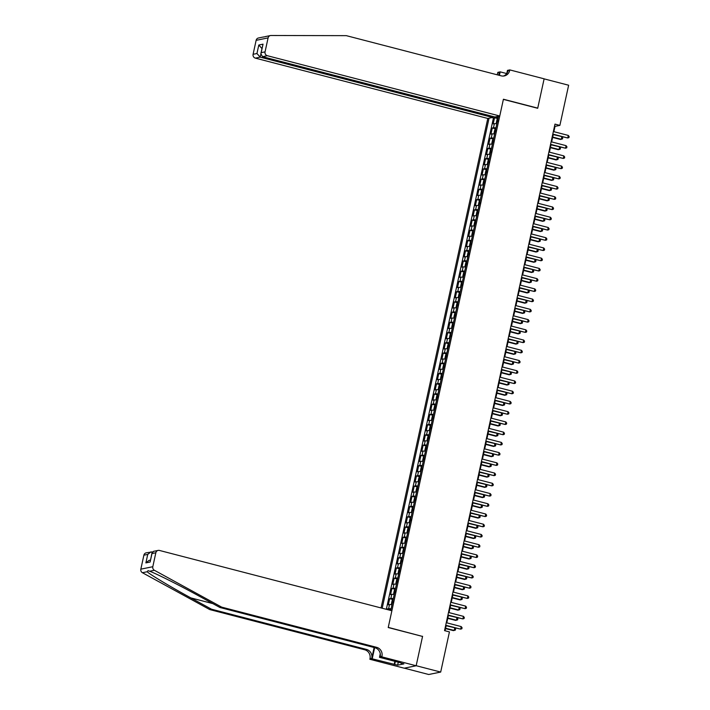 <?xml version="1.0" encoding="UTF-8"?>
<svg xmlns="http://www.w3.org/2000/svg" width="710" height="710" viewBox="0 0 710 710"><rect width="100%" height="100%" fill="white"/><g stroke="black" fill="none" stroke-linecap="round" stroke-linejoin="round"><path stroke-width="1.06" d="M492.846 116.458L492.625 117.461L487.788 118.446L381.057 607.946M404.309 668.163L428.725 674.5L440.688 672.068L449.439 631.9L444.54 630.631L554.98 124.117L559.879 125.395L568.639 85.227L544.117 78.872L537.701 108.284L503.381 99.382L388.255 627.383L422.228 636.355M496.84 123.833A4.224 0.559 -167.7 0 0 494.373 123.655L493.193 123.895L494.533 117.754L497.763 118.597M495.953 127.924A4.224 0.559 -167.7 0 0 493.485 127.747L492.305 127.986L495.536 128.829M492.305 127.986L490.965 134.128L492.145 133.888A4.224 0.559 -167.7 0 1 494.613 134.066M492.385 144.299A4.224 0.559 -167.7 0 0 489.909 144.121L488.728 144.361L490.069 138.219L493.299 139.062M490.148 154.523A4.224 0.559 -167.7 0 0 487.681 154.354L486.501 154.594L487.841 148.452L491.072 149.295M487.921 164.755A4.224 0.559 -167.7 0 0 485.454 164.587L484.273 164.826L485.604 158.685L488.844 159.528M485.684 174.988A4.224 0.559 -167.7 0 0 483.217 174.82L482.037 175.059L483.377 168.918L486.607 169.761M483.457 185.221A4.224 0.559 -167.7 0 0 480.99 185.053L479.809 185.292L481.149 179.151L484.38 179.985M481.229 195.454A4.224 0.559 -167.7 0 0 478.753 195.285L477.573 195.525L478.913 189.384L482.143 190.218M478.993 205.687A4.224 0.559 -167.7 0 0 476.525 205.518L475.345 205.758L476.685 199.616L479.916 200.451M476.765 215.92A4.224 0.559 -167.7 0 0 474.298 215.751L473.117 215.991L474.449 209.849L477.688 210.684M474.537 226.153A4.224 0.559 -167.7 0 0 472.061 225.984L470.881 226.224L472.221 220.082L475.452 220.916M472.301 236.386A4.224 0.559 -167.7 0 0 469.834 236.217L468.653 236.457L469.993 230.315L473.224 231.149M470.073 246.618A4.224 0.559 -167.7 0 0 467.597 246.441L466.417 246.689L467.757 240.548L470.996 241.382M467.837 256.851A4.224 0.559 -167.7 0 0 465.37 256.674L464.189 256.913L465.529 250.781L468.76 251.615M465.609 267.084A4.224 0.559 -167.7 0 0 463.142 266.907L461.961 267.146L463.302 261.014L466.532 261.848M463.381 277.317A4.224 0.559 -167.7 0 0 460.905 277.14L459.725 277.379L461.065 271.247L464.296 272.081M461.145 287.55A4.224 0.559 -167.7 0 0 458.678 287.373L457.497 287.612L458.837 281.48L462.068 282.314M458.917 297.783A4.224 0.559 -167.7 0 0 456.45 297.605L455.27 297.845L456.601 291.712L459.84 292.547M456.681 308.016A4.224 0.559 -167.7 0 0 454.214 307.838L453.033 308.078L454.373 301.945L457.604 302.779M454.453 318.249A4.224 0.559 -167.7 0 0 451.986 318.071L450.806 318.311L452.146 312.169L455.376 313.012M452.226 328.481A4.224 0.559 -167.7 0 0 449.749 328.304L448.569 328.544L449.909 322.402L453.14 323.245M449.989 338.714A4.224 0.559 -167.7 0 0 447.522 338.537L446.341 338.776L447.682 332.635L450.912 333.478M447.761 348.947A4.224 0.559 -167.7 0 0 445.294 348.77L444.114 349.009L445.445 342.868L448.684 343.711M445.534 359.18A4.224 0.559 -167.7 0 0 443.058 359.003L441.877 359.242L443.217 353.101L446.448 353.944M443.297 369.413A4.224 0.559 -167.7 0 0 440.83 369.236L439.65 369.475L440.99 363.334L444.22 364.177M441.07 379.646A4.224 0.559 -167.7 0 0 438.594 379.468L437.413 379.708L438.753 373.567L441.993 374.41M438.833 389.879A4.224 0.559 -167.7 0 0 436.366 389.701L435.186 389.941L436.526 383.799L439.756 384.642M436.606 400.112A4.224 0.559 -167.7 0 0 434.138 399.934L432.958 400.174L434.298 394.032L437.529 394.875M434.378 410.344A4.224 0.559 -167.7 0 0 431.902 410.167L430.721 410.407L432.062 404.265L435.292 405.108M432.142 420.577A4.224 0.559 -167.7 0 0 429.674 420.4L428.494 420.639L429.834 414.498L433.064 415.341M429.914 430.801A4.224 0.559 -167.7 0 0 427.438 430.633L426.266 430.872L427.597 424.731L430.837 425.574M427.677 441.034A4.224 0.559 -167.7 0 0 425.21 440.866L424.03 441.105L425.37 434.964L428.6 435.807M425.45 451.267A4.224 0.559 -167.7 0 0 422.983 451.098L421.802 451.338L423.142 445.197L426.373 446.031M423.222 461.5A4.224 0.559 -167.7 0 0 420.746 461.331L419.566 461.571L420.906 455.429L424.136 456.264M420.986 471.733A4.224 0.559 -167.7 0 0 418.518 471.564L417.338 471.804L418.678 465.662L421.909 466.497M418.758 481.966A4.224 0.559 -167.7 0 0 416.291 481.797L415.11 482.037L416.442 475.895L419.681 476.729M416.521 492.199A4.224 0.559 -167.7 0 0 414.054 492.03L412.874 492.27L414.214 486.128L417.445 486.962M414.294 502.431A4.224 0.559 -167.7 0 0 411.827 502.263L410.646 502.502L411.986 496.361L415.217 497.195M412.066 512.664A4.224 0.559 -167.7 0 0 409.59 512.487L408.41 512.735L409.75 506.594L412.98 507.428M409.83 522.897A4.224 0.559 -167.7 0 0 407.362 522.72L406.182 522.959L407.522 516.827L410.753 517.661M407.602 533.13A4.224 0.559 -167.7 0 0 405.135 532.953L403.954 533.192L405.286 527.06L408.525 527.894M405.374 543.363A4.224 0.559 -167.7 0 0 402.898 543.185L401.718 543.425L403.058 537.292L406.289 538.127M403.138 553.596A4.224 0.559 -167.7 0 0 400.671 553.418L399.49 553.658L400.83 547.525L404.061 548.36M400.91 563.829A4.224 0.559 -167.7 0 0 398.434 563.651L397.254 563.891L398.594 557.758L401.833 558.592M398.674 574.062A4.224 0.559 -167.7 0 0 396.207 573.884L395.026 574.124L396.366 567.991L399.597 568.825M396.446 584.294A4.224 0.559 -167.7 0 0 393.979 584.117L392.799 584.357L394.139 578.215L397.369 579.058M394.219 594.527A4.224 0.559 -167.7 0 0 391.742 594.35L390.562 594.59L391.902 588.448L395.133 589.291M391.982 604.76A4.224 0.559 -167.7 0 0 389.515 604.583L388.334 604.822L389.675 598.681L392.905 599.524M390.74 610.458L498.491 116.262M489.048 118.188L382.202 608.239M494.533 117.754L493.45 117.975L386.32 609.313M391.095 608.852A4.224 0.559 12.3 0 0 388.618 608.674L387.438 608.914L387.305 609.562M389.675 598.681L390.855 598.441A4.224 0.559 12.3 0 1 393.322 598.619M391.902 588.448L393.083 588.208A4.224 0.559 12.3 0 1 395.55 588.386M394.139 578.215L395.319 577.976A4.224 0.559 12.3 0 1 397.786 578.153M396.366 567.991L397.547 567.743A4.224 0.559 12.3 0 1 400.014 567.92M398.594 557.758L399.774 557.519A4.224 0.559 12.3 0 1 402.25 557.687M400.83 547.525L402.011 547.286A4.224 0.559 12.3 0 1 404.478 547.454M403.058 537.292L404.238 537.053A4.224 0.559 12.3 0 1 406.706 537.221M405.286 527.06L406.466 526.82A4.224 0.559 12.3 0 1 408.942 526.989M407.522 516.827L408.703 516.587A4.224 0.559 12.3 0 1 411.17 516.756M409.75 506.594L410.93 506.354A4.224 0.559 12.3 0 1 413.406 506.523M411.986 496.361L413.167 496.121A4.224 0.559 12.3 0 1 415.634 496.29M414.214 486.128L415.394 485.888A4.224 0.559 12.3 0 1 417.862 486.057M416.442 475.895L417.622 475.656A4.224 0.559 12.3 0 1 420.098 475.824M418.678 465.662L419.858 465.423A4.224 0.559 12.3 0 1 422.326 465.6M420.906 455.429L422.086 455.19A4.224 0.559 12.3 0 1 424.553 455.367M423.142 445.197L424.323 444.957A4.224 0.559 12.3 0 1 426.79 445.135M425.37 434.964L426.55 434.724A4.224 0.559 12.3 0 1 429.017 434.902M427.597 424.731L428.778 424.491A4.224 0.559 12.3 0 1 431.254 424.669M429.834 414.498L431.014 414.258A4.224 0.559 12.3 0 1 433.482 414.436M432.062 404.265L433.242 404.025A4.224 0.559 12.3 0 1 435.709 404.203M434.298 394.032L435.47 393.793A4.224 0.559 12.3 0 1 437.946 393.97M436.526 383.799L437.706 383.56A4.224 0.559 12.3 0 1 440.173 383.737M438.753 373.567L439.934 373.327A4.224 0.559 12.3 0 1 442.41 373.504M440.99 363.334L442.17 363.094A4.224 0.559 12.3 0 1 444.637 363.272M443.217 353.101L444.398 352.861A4.224 0.559 12.3 0 1 446.865 353.039M445.445 342.868L446.625 342.628A4.224 0.559 12.3 0 1 449.102 342.806M447.682 332.635L448.862 332.395A4.224 0.559 12.3 0 1 451.329 332.573M449.909 322.402L451.09 322.162A4.224 0.559 12.3 0 1 453.566 322.34M452.146 312.169L453.326 311.93A4.224 0.559 12.3 0 1 455.793 312.107M454.373 301.945L455.554 301.697A4.224 0.559 12.3 0 1 458.021 301.874M456.601 291.712L457.781 291.464A4.224 0.559 12.3 0 1 460.257 291.641M458.837 281.48L460.018 281.24A4.224 0.559 12.3 0 1 462.485 281.408M461.065 271.247L462.245 271.007A4.224 0.559 12.3 0 1 464.713 271.176M463.302 261.014L464.482 260.774A4.224 0.559 12.3 0 1 466.949 260.943M465.529 250.781L466.71 250.541A4.224 0.559 12.3 0 1 469.177 250.71M467.757 240.548L468.937 240.308A4.224 0.559 12.3 0 1 471.413 240.477M469.993 230.315L471.174 230.076A4.224 0.559 12.3 0 1 473.641 230.244M472.221 220.082L473.401 219.843A4.224 0.559 12.3 0 1 475.869 220.011M474.449 209.849L475.629 209.61A4.224 0.559 12.3 0 1 478.105 209.778M476.685 199.616L477.865 199.377A4.224 0.559 12.3 0 1 480.333 199.554M478.913 189.384L480.093 189.144A4.224 0.559 12.3 0 1 482.569 189.321M481.149 179.151L482.33 178.911A4.224 0.559 12.3 0 1 484.797 179.089M483.377 168.918L484.557 168.678A4.224 0.559 12.3 0 1 487.024 168.856M485.604 158.685L486.785 158.445A4.224 0.559 12.3 0 1 489.261 158.623M487.841 148.452L489.021 148.213A4.224 0.559 12.3 0 1 491.489 148.39M490.069 138.219L491.249 137.98A4.224 0.559 12.3 0 1 493.716 138.157M496.947 116.582L496.814 117.203L495.101 116.955M498.207 117.567L496.814 117.203M422.583 636.284L416.166 665.705L440.688 672.068M553.871 131.678L555.034 126.38L559.879 125.395M445.055 630.764L446.146 625.75M446.785 622.839L448.383 615.517M449.013 612.606L450.61 605.284M451.249 602.373L452.838 595.051M453.477 592.14L455.074 584.818M455.705 581.907L457.302 574.585M457.941 571.674L459.539 564.352M460.169 561.441L461.766 554.12M462.405 551.208L463.994 543.895M464.633 540.976L466.23 533.663M466.86 530.743L468.458 523.43M469.097 520.51L470.695 513.197M471.325 510.277L472.922 502.964M473.552 500.053L475.15 492.731M475.789 489.82L477.386 482.498M478.016 479.587L479.614 472.265M480.253 469.354L481.841 462.032M482.48 459.122L484.078 451.8M484.708 448.889L486.306 441.567M486.945 438.656L488.542 431.334M489.172 428.423L490.77 421.101M491.409 418.19L492.997 410.868M493.636 407.957L495.234 400.635M495.864 397.724L497.461 390.402M498.101 387.491L499.698 380.169M500.328 377.258L501.926 369.937M502.556 367.026L504.153 359.704M504.792 356.793L506.39 349.471M507.02 346.56L508.617 339.238M509.256 336.327L510.845 329.005M511.484 326.094L513.082 318.772M513.712 315.861L515.309 308.539M515.948 305.628L517.546 298.306M518.176 295.395L519.773 288.074M520.412 285.163L522.001 277.841M522.64 274.93L524.237 267.617M524.867 264.697L526.465 257.384M527.104 254.464L528.702 247.151M529.332 244.231L530.929 236.918M531.568 233.998L533.157 226.685M533.796 223.774L535.393 216.452M536.023 213.541L537.621 206.22M538.26 203.309L539.857 195.987M540.487 193.076L542.085 185.754M542.715 182.843L544.313 175.521M544.952 172.61L546.549 165.288M547.179 162.377L548.777 155.055M549.416 152.144L551.004 144.822M551.643 141.911L553.241 134.589M554.51 126.247L555.034 126.38M494.355 116.848L492.811 116.617M493.45 117.975L491.968 117.594M387.438 608.914L390.677 609.757M552.726 134.456L567.743 137.98L552.797 134.101M568.302 135.424L569.163 136.569L568.941 137.589L567.743 137.98L568.302 135.424L553.356 131.545M498.012 118.463L496.982 119.635L496.317 122.697L496.902 123.576M497.834 118.508L496.885 123.629M552.62 137.421L560.465 139.462L561.273 139.293L561.814 136.817M497.79 120.407L497.524 121.632M552.699 137.065L561.273 139.293L562.48 138.903L562.702 137.882L561.912 136.844M263.889 36.982L263.33 37.053M263.756 36.973L266.259 36.458M499.751 116.005L267.324 55.699L262.496 56.685L494.923 116.99L499.751 116.005L503.417 99.231L537.736 108.133L544.126 78.819L509.807 69.908L507.464 70.388L506.798 73.432M265.46 36.565L270.412 35.553A3.168 3.009 78.5 0 1 270.989 35.5L346.302 35.651L501.26 75.855A7.393 7.029 78.5 0 0 509.682 70.476L509.807 69.908M487.788 118.446L255.36 58.131A3.168 3.009 -101.5 0 1 253.088 54.297L256.949 53.516L258.804 45.023L263.037 44.162L261.191 52.655L265.052 51.865L268.096 37.896L256.132 40.337A3.168 3.009 -101.5 0 1 258.449 37.994L263.392 36.982M253.088 54.297L256.132 40.337M497.044 74.763A7.393 7.029 78.5 0 0 497.719 72.908L497.843 72.349L500.186 71.87L499.423 75.375M506.709 73.556L500.186 71.87M492.625 117.461L260.197 57.146L255.36 58.131M498.393 75.109A7.393 7.029 78.5 0 0 499.485 72.544L498.899 75.242M270.412 35.553A3.168 3.009 78.5 0 0 268.096 37.896M265.052 51.865A3.168 3.009 78.5 0 0 267.324 55.699M503.39 76.059A7.393 7.029 78.5 0 0 507.916 70.831L509.682 70.476M256.949 53.516L260.197 57.146L260.765 54.528M258.804 45.023L262.043 48.662M263.037 44.162L260.845 53.623L262.496 56.685M261.191 52.655L260.845 53.623M221.697 607.139L219.931 607.494L199.288 596.196C179.648 585.377 156.209 573.591 149.65 571.239L148.088 570.645L147.156 571.754C150.413 574.772 171.048 587.126 190.866 597.909L211.509 609.207L366.458 649.419A7.393 7.029 -101.5 0 1 371.765 658.356L369.99 658.72L369.866 659.279L404.194 668.19L416.158 665.758L422.548 636.444L388.228 627.534L391.885 610.751L159.457 550.445A3.168 3.009 78.5 0 0 155.845 552.753L152.801 566.722A3.168 3.009 78.5 0 0 154.381 570.281L221.697 607.139L376.655 647.342A7.393 7.029 -101.5 0 1 381.953 656.288L381.829 656.848L416.158 665.758M211.509 609.207L209.734 609.571L364.692 649.774A7.393 7.029 -101.5 0 1 369.99 658.72M381.953 656.288L380.187 656.644A7.393 7.029 -101.5 0 0 374.88 647.706L219.931 607.494M155.845 552.753L151.976 553.534L150.129 562.027L145.887 562.888L147.742 554.395L143.881 555.184L140.837 569.154L152.801 566.722M147.156 571.754L142.417 572.713L209.734 609.571M381.829 656.848L379.486 657.327L400.99 662.909M398.283 662.208L397.635 665.163L403.883 663.894L400.937 663.131M397.635 665.163L372.209 658.809L369.866 659.279M379.486 657.327L380.258 653.777M374.126 647.511L371.765 658.356M374.649 647.644L372.209 658.809M142.417 572.713A3.168 3.009 -101.5 0 1 140.837 569.154M143.881 555.184A3.168 3.009 -101.5 0 1 146.189 552.841L152.322 551.892M394.183 664.507L394.875 661.321M395.346 661.445L394.698 664.4M151.976 553.534L153.413 551.368L158.152 550.41M150.129 562.027L152.011 552.744M145.887 562.888L149.082 560.367L150.413 560.101M147.742 554.395L150.937 551.874M550.49 144.689L565.515 148.213L550.569 144.334M566.074 145.656L566.935 146.801L566.713 147.822L565.515 148.213L566.074 145.656L551.129 141.778M548.262 154.922L563.278 158.445L548.342 154.567M563.838 155.889L564.707 157.034L564.485 158.055L563.278 158.445L563.838 155.889L548.892 152.011M546.025 165.155L561.051 168.678L546.105 164.8M561.61 166.122L562.471 167.267L562.249 168.288L561.051 168.678L561.61 166.122L546.664 162.244M543.798 175.388L558.823 178.911L543.878 175.033M559.373 176.355L560.243 177.5L560.021 178.521L558.823 178.911L559.373 176.355L544.437 172.477M495.784 128.696L494.755 129.868L494.08 132.93L494.666 133.808M550.392 147.653L558.237 149.695L559.045 149.526L559.587 147.05M495.562 130.631L495.296 131.865M550.472 147.298L559.045 149.526L560.243 149.135L560.465 148.115L559.684 147.076M493.556 138.929L492.518 140.101L491.853 143.163L492.438 144.041M548.155 157.886L556.01 159.927L556.817 159.759L557.359 157.283M493.335 140.864L493.059 142.098M548.235 157.531L556.817 159.759L558.016 159.368L558.237 158.348L557.448 157.309M491.32 149.162L490.291 150.325L489.625 153.395L490.202 154.274M545.928 168.119L553.773 170.16L554.581 169.992L555.122 167.516M491.098 151.097L490.832 152.33M546.008 167.764L554.581 169.992L555.779 169.601L556.01 168.581L555.22 167.533M489.092 159.386L488.063 160.558L487.388 163.628L487.974 164.507M543.7 178.352L551.546 180.384L552.353 180.225L552.895 177.748M488.87 161.33L488.604 162.563M543.771 177.997L552.353 180.225L553.552 179.834L553.773 178.813L552.992 177.766M541.57 185.621L556.587 189.144L541.641 185.266M557.146 186.579L558.016 187.733L557.785 188.754L556.587 189.144L557.146 186.579L542.2 182.71M486.856 169.619L485.826 170.79L485.161 173.861L485.747 174.74M541.464 188.585L549.309 190.617L550.126 190.457L550.658 187.981M486.634 171.563L486.368 172.796M541.544 188.23L550.126 190.457L551.324 190.067L551.546 189.046L550.756 187.999M539.334 195.853L554.359 199.377L539.414 195.498M554.918 196.812L555.779 197.966L555.557 198.986L554.359 199.377L554.918 196.812L539.973 192.942M484.628 179.852L483.599 181.023L482.924 184.094L483.51 184.973M539.236 198.818L547.082 200.85L547.889 200.69L548.431 198.214M484.406 181.796L484.14 183.029M539.316 198.463L547.889 200.69L549.087 200.3L549.309 199.279L548.528 198.232M537.106 206.086L552.123 209.61L537.186 205.731M552.682 207.045L553.552 208.199L553.33 209.219L552.123 209.61L552.682 207.045L537.736 203.175M482.401 190.085L481.362 191.256L480.697 194.327L481.282 195.206M482.214 190.129L481.273 195.259M537.009 209.051L544.854 211.083L545.662 210.923L546.203 208.447M482.179 192.028L481.912 193.262M537.079 208.696L545.662 210.923L546.86 210.533L547.082 209.512L546.292 208.465M534.878 216.319L549.895 219.843L534.949 215.964M550.454 217.278L551.315 218.431L551.093 219.452L549.895 219.843L550.454 217.278L535.509 213.399M480.164 200.318L479.135 201.489L478.469 204.56L479.055 205.438M534.772 219.284L542.617 221.316L543.425 221.156L543.966 218.68M479.942 202.261L479.676 203.495M534.852 218.928L543.425 221.156L544.632 220.766L544.854 219.745L544.064 218.698M532.642 226.552L547.667 230.076L532.722 226.197M548.226 227.511L549.087 228.664L548.865 229.685L547.667 230.076L548.226 227.511L533.281 223.632M477.936 210.55L476.907 211.722L476.233 214.793L476.818 215.671M532.544 229.516L540.39 231.549L541.197 231.389L541.739 228.904M477.715 212.494L477.448 213.728M532.615 229.161L541.197 231.389L542.396 230.998L542.617 229.978L541.837 228.931M530.414 236.785L545.431 240.308L530.485 236.43M545.99 237.743L546.86 238.897L546.629 239.918L545.431 240.308L545.99 237.743L531.044 233.865M475.7 220.783L474.671 221.955L474.005 225.026L474.591 225.904M475.522 220.828L474.573 225.957M530.308 239.749L538.162 241.782L538.97 241.622L539.502 239.137M475.487 222.727L475.212 223.952M530.388 239.394L538.97 241.622L540.168 241.231L540.39 240.211L539.6 239.163M528.178 247.018L543.203 250.541L528.258 246.663M543.762 247.976L544.623 249.13L544.401 250.151L543.203 250.541L543.762 247.976L528.817 244.098M473.472 231.016L472.443 232.188L471.768 235.258L472.354 236.137M528.08 249.982L535.926 252.014L536.733 251.855L537.275 249.37M473.25 232.96L472.984 234.185M528.16 249.627L536.733 251.855L537.932 251.464L538.162 250.444L537.372 249.396M525.95 257.242L540.976 260.765L526.03 256.896M541.526 258.209L542.396 259.363L542.174 260.384L540.976 260.765L541.526 258.209L526.589 254.331M471.245 241.249L470.215 242.421L469.541 245.491L470.127 246.37M471.058 241.293L470.118 246.423M525.853 260.215L533.698 262.247L534.506 262.088L535.047 259.603M471.023 243.193L470.757 244.417M525.924 259.86L534.506 262.088L535.704 261.697L535.926 260.677L535.145 259.629M523.723 267.475L538.739 270.998L523.794 267.129M539.298 268.442L540.159 269.587L539.937 270.616L538.739 270.998L539.298 268.442L524.353 264.564M469.008 251.482L467.979 252.653L467.313 255.724L467.899 256.603M523.616 270.448L531.462 272.48L532.269 272.32L532.811 269.836M468.786 253.426L468.52 254.65M523.696 270.093L532.269 272.32L533.476 271.93L533.698 270.909L532.908 269.862M521.486 277.708L536.511 281.231L521.566 277.353M537.071 278.675L537.932 279.82L537.71 280.849L536.511 281.231L537.071 278.675L522.125 274.797M466.781 261.715L465.751 262.886L465.077 265.957L465.662 266.836M466.594 261.759L465.653 266.889M521.389 280.681L529.234 282.713L530.042 282.553L530.583 280.068M466.559 263.658L466.292 264.883M521.468 280.326L530.042 282.553L531.24 282.163L531.462 281.142L530.681 280.095M519.259 287.94L534.275 291.464L519.338 287.586M534.834 288.908L535.704 290.053L535.482 291.082L534.275 291.464L534.834 288.908L519.889 285.029M464.553 271.948L463.515 273.119L462.849 276.19L463.435 277.069M464.367 271.992L463.417 277.122M519.152 290.914L527.006 292.946L527.814 292.786L528.355 290.301M464.331 273.891L464.056 275.116M519.232 290.559L527.814 292.786L529.012 292.396L529.234 291.375L528.444 290.328M517.022 298.173L532.047 301.697L517.102 297.818M532.606 299.141L533.467 300.286L533.245 301.315L532.047 301.697L532.606 299.141L517.661 295.262M462.316 282.181L461.287 283.352L460.621 286.423L461.198 287.302M516.924 301.147L524.77 303.179L525.577 303.019L526.119 300.534M462.095 284.124L461.828 285.349M517.004 300.791L525.577 303.019L526.776 302.629L527.006 301.608L526.216 300.561M514.794 308.406L529.82 311.93L514.874 308.051M530.37 309.374L531.24 310.518L531.018 311.548L529.82 311.93L530.37 309.374L515.433 305.495M460.089 292.413L459.059 293.585L458.385 296.656L458.971 297.525M459.903 292.458L458.962 297.588M514.697 311.379L522.542 313.412L523.35 313.243L523.891 310.767M459.867 294.357L459.601 295.582M514.768 311.024L523.35 313.243L524.548 312.861L524.77 311.841L523.989 310.794M512.567 318.639L527.583 322.162L512.638 318.284M528.142 319.606L529.012 320.751L528.781 321.781L527.583 322.162L528.142 319.606L513.197 315.728M457.852 302.646L456.823 303.818L456.157 306.889L456.743 307.758M512.46 321.612L520.306 323.645L521.122 323.476L521.655 321M457.63 304.59L457.364 305.815M512.54 321.257L521.122 323.476L522.32 323.094L522.542 322.074L521.752 321.026M510.33 328.872L525.356 332.395L510.41 328.517M525.915 329.839L526.776 330.984L526.554 332.014L525.356 332.395L525.915 329.839L510.969 325.961M455.625 312.879L454.595 314.051L453.921 317.121L454.506 317.991M455.438 312.924L454.498 318.053M510.233 331.845L518.078 333.877L518.886 333.709L519.427 331.233M455.403 314.823L455.137 316.048M510.312 331.49L518.886 333.709L520.084 333.327L520.306 332.298L519.525 331.259M508.103 339.105L523.119 342.628L508.183 338.75M523.678 340.072L524.548 341.217L524.326 342.247L523.119 342.628L523.678 340.072L508.733 336.194M453.397 323.112L452.359 324.284L451.693 327.354L452.279 328.224M507.996 342.069L515.851 344.11L516.658 343.942L517.199 341.466M453.175 325.056L452.9 326.28M508.076 341.723L516.658 343.942L517.856 343.56L518.078 342.531L517.288 341.492M505.875 349.338L520.891 352.861L505.946 348.983M521.451 350.305L522.311 351.45L522.09 352.471L520.891 352.861L521.451 350.305L506.505 346.427M451.161 333.345L450.131 334.517L449.465 337.587L450.042 338.457M505.768 352.302L513.614 354.343L514.422 354.175L514.963 351.698M450.939 335.289L450.673 336.513M505.848 351.956L514.422 354.175L515.629 353.793L515.851 352.764L515.061 351.725M503.638 359.571L518.664 363.094L503.718 359.216M519.214 360.538L520.084 361.683L519.862 362.703L518.664 363.094L519.214 360.538L504.278 356.66M448.933 343.578L447.904 344.749L447.229 347.82L447.815 348.69M448.747 343.622L447.806 348.743M503.541 362.535L511.386 364.576L512.194 364.408L512.735 361.931M448.711 345.522L448.445 346.746M503.612 362.18L512.194 364.408L513.392 364.026L513.614 362.996L512.833 361.958M501.411 369.803L516.427 373.327L501.482 369.448M516.986 370.771L517.856 371.916L517.625 372.936L516.427 373.327L516.986 370.771L502.041 366.892M446.696 353.811L445.667 354.982L445.001 358.053L445.587 358.923M501.304 372.768L509.15 374.809L509.966 374.64L510.499 372.164M446.475 355.754L446.208 356.979M501.384 372.413L509.966 374.64L511.165 374.259L511.386 373.229L510.596 372.191M499.174 380.036L514.2 383.56L499.254 379.681M514.759 381.004L515.62 382.149L515.398 383.169L514.2 383.56L514.759 381.004L499.813 377.125M444.469 364.044L443.439 365.215L442.765 368.286L443.351 369.156M444.282 364.088L443.342 369.209M499.077 383.001L506.922 385.042L507.73 384.873L508.271 382.397M444.247 365.987L443.981 367.212M499.157 382.646L507.73 384.873L508.928 384.492L509.159 383.462L508.369 382.424M496.947 390.269L511.963 393.793L497.027 389.914M512.522 391.237L513.392 392.381L513.17 393.402L511.963 393.793L512.522 391.237L497.586 387.358M494.719 400.502L509.736 404.025L494.79 400.147M510.295 401.469L511.156 402.614L510.934 403.635L509.736 404.025L510.295 401.469L495.349 397.591M492.483 410.735L507.508 414.258L492.562 410.38M508.067 411.702L508.928 412.847L508.706 413.868L507.508 414.258L508.067 411.702L493.122 407.824M442.241 374.276L441.203 375.448L440.537 378.519L441.123 379.389M496.849 393.233L504.695 395.275L505.502 395.106L506.044 392.63M442.019 376.22L441.753 377.445M496.92 392.878L505.502 395.106L506.7 394.724L506.922 393.695L506.132 392.657M440.005 384.509L438.975 385.681L438.31 388.743L438.895 389.621M494.613 403.466L502.458 405.508L503.266 405.339L503.807 402.863M439.783 386.453L439.517 387.678M494.692 403.111L503.266 405.339L504.473 404.948L504.695 403.928L503.905 402.889M437.777 394.742L436.748 395.914L436.073 398.976L436.659 399.854M492.385 413.699L500.23 415.74L501.038 415.572L501.579 413.096M437.555 396.677L437.289 397.911M492.456 413.344L501.038 415.572L502.236 415.181L502.458 414.161L501.677 413.122M490.255 420.968L505.272 424.491L490.326 420.613M505.831 421.935L506.7 423.08L506.478 424.101L505.272 424.491L505.831 421.935L490.885 418.057M435.541 404.975L434.511 406.147L433.845 409.208L434.431 410.087M490.148 423.932L498.003 425.973L498.81 425.805L499.352 423.329M435.328 406.91L435.052 408.143M490.228 423.577L498.81 425.805L500.009 425.414L500.23 424.394L499.441 423.355M488.018 431.201L503.044 434.724L488.098 430.846M503.603 432.168L504.464 433.313L504.242 434.334L503.044 434.724L503.603 432.168L488.657 428.29M433.313 415.208L432.283 416.371L431.618 419.441L432.195 420.32M433.127 415.252L432.186 420.373M487.921 434.165L495.766 436.206L496.574 436.038L497.115 433.561M433.091 417.143L432.825 418.376M488.001 433.81L496.574 436.038L497.772 435.647L498.003 434.627L497.213 433.588M485.791 441.434L500.816 444.957L485.871 441.079M501.366 442.401L502.236 443.546L502.014 444.567L500.816 444.957L501.366 442.401L486.43 438.523M431.085 425.441L430.056 426.603L429.381 429.674L429.967 430.553M485.693 444.398L493.539 446.439L494.346 446.27L494.888 443.794M430.863 427.376L430.597 428.609M485.764 444.043L494.346 446.27L495.544 445.88L495.766 444.859L494.985 443.812M483.563 451.666L498.58 455.19L483.634 451.311M499.139 452.634L500 453.779L499.778 454.799L498.58 455.19L499.139 452.634L484.193 448.755M428.849 435.665L427.819 436.836L427.154 439.907L427.739 440.786M483.457 454.631L491.302 456.663L492.11 456.503L492.651 454.027M428.627 437.608L428.361 438.842M483.537 454.276L492.11 456.503L493.317 456.113L493.539 455.092L492.749 454.045M481.327 461.899L496.352 465.423L481.407 461.544M496.911 462.858L497.772 464.012L497.55 465.032L496.352 465.423L496.911 462.858L481.966 458.988M426.621 445.898L425.592 447.069L424.917 450.14L425.503 451.019M426.435 445.951L425.494 451.072M481.229 464.864L489.075 466.896L489.882 466.736L490.424 464.26M426.399 447.841L426.133 449.075M481.309 464.509L489.882 466.736L491.08 466.346L491.302 465.325L490.521 464.278M479.099 472.132L494.116 475.656L479.179 471.777M494.675 473.091L495.544 474.245L495.323 475.265L494.116 475.656L494.675 473.091L479.729 469.221M424.394 456.131L423.355 457.302L422.69 460.373L423.275 461.252M478.993 475.097L486.847 477.129L487.655 476.969L488.196 474.493M424.172 458.074L423.897 459.308M479.072 474.741L487.655 476.969L488.853 476.579L489.075 475.558L488.285 474.511M476.863 482.365L491.888 485.888L476.942 482.01M492.447 483.324L493.308 484.477L493.086 485.498L491.888 485.888L492.447 483.324L477.502 479.445M422.157 466.363L421.128 467.535L420.462 470.606L421.039 471.484M476.765 485.329L484.61 487.362L485.418 487.202L485.959 484.726M421.935 468.307L421.669 469.541M476.845 484.974L485.418 487.202L486.625 486.811L486.847 485.791L486.057 484.744M474.635 492.598L489.66 496.121L474.715 492.243M490.211 493.556L491.08 494.71L490.858 495.731L489.66 496.121L490.211 493.556L475.274 489.678M419.93 476.596L418.9 477.768L418.226 480.839L418.811 481.717M474.537 495.562L482.383 497.595L483.191 497.435L483.732 494.95M419.708 478.54L419.441 479.774M474.608 495.207L483.191 497.435L484.389 497.044L484.61 496.024L483.829 494.976M472.407 502.831L487.424 506.354L472.478 502.476M487.983 503.789L488.853 504.943L488.622 505.964L487.424 506.354L487.983 503.789L473.037 499.911M417.693 486.829L416.663 488.001L415.998 491.072L416.584 491.95M472.301 505.795L480.146 507.828L480.963 507.668L481.495 505.183M417.471 488.773L417.205 490.006M472.381 505.44L480.963 507.668L482.161 507.277L482.383 506.257L481.593 505.209M470.171 513.064L485.196 516.587L470.251 512.709M485.755 514.022L486.616 515.176L486.394 516.197L485.196 516.587L485.755 514.022L470.81 510.144M415.465 497.062L414.436 498.234L413.761 501.304L414.347 502.183M415.279 497.106L414.338 502.236M470.073 516.028L477.919 518.06L478.726 517.901L479.268 515.416M415.243 499.006L414.977 500.23M470.153 515.673L478.726 517.901L479.924 517.51L480.146 516.49L479.365 515.442M467.943 523.288L482.96 526.811L468.023 522.942M483.519 524.255L484.389 525.409L484.167 526.429L482.96 526.811L483.519 524.255L468.573 520.377M413.238 507.295L412.199 508.466L411.534 511.537L412.12 512.416M467.846 526.261L475.691 528.293L476.499 528.134L477.04 525.648M413.016 509.239L412.75 510.463M467.917 525.906L476.499 528.134L477.697 527.743L477.919 526.722L477.129 525.675M465.716 533.521L480.732 537.044L465.787 533.174M481.291 534.488L482.152 535.642L481.93 536.662L480.732 537.044L481.291 534.488L466.346 530.61M411.001 517.528L409.972 518.699L409.306 521.77L409.892 522.649M410.824 517.572L409.874 522.702M465.609 536.494L473.455 538.526L474.262 538.366L474.804 535.881M410.779 519.471L410.513 520.696M465.689 536.139L474.262 538.366L475.469 537.976L475.691 536.955L474.901 535.908M463.479 543.753L478.504 547.277L463.559 543.407M479.064 544.721L479.924 545.866L479.703 546.895L478.504 547.277L479.064 544.721L464.118 540.842M408.774 527.761L407.744 528.932L407.07 532.003L407.655 532.882M463.381 546.727L471.227 548.759L472.035 548.599L472.576 546.114M408.552 529.704L408.286 530.929M463.453 546.372L472.035 548.599L473.233 548.209L473.455 547.188L472.674 546.141M461.252 553.986L476.268 557.51L461.322 553.631M476.827 554.954L477.697 556.099L477.466 557.128L476.268 557.51L476.827 554.954L461.882 551.075M406.537 537.994L405.508 539.165L404.842 542.236L405.428 543.115M461.145 556.959L468.999 558.992L469.807 558.832L470.348 556.347M406.324 539.937L406.049 541.162M461.225 556.604L469.807 558.832L471.005 558.442L471.227 557.421L470.437 556.374M459.015 564.219L474.04 567.743L459.095 563.864M474.599 565.187L475.46 566.332L475.238 567.361L474.04 567.743L474.599 565.187L459.654 561.308M404.309 548.226L403.28 549.398L402.605 552.469L403.191 553.347M404.123 548.271L403.182 553.401M458.917 567.192L466.763 569.225L467.57 569.065L468.112 566.58M404.088 550.17L403.821 551.395M458.997 566.837L467.57 569.065L468.769 568.674L468.999 567.654L468.209 566.607M456.787 574.452L471.813 577.976L456.867 574.097M472.363 575.419L473.233 576.564L473.011 577.594L471.813 577.976L472.363 575.419L457.426 571.541M402.082 558.459L401.052 559.631L400.378 562.702L400.964 563.571M456.69 577.425L464.535 579.458L465.343 579.289L465.884 576.813M401.86 560.403L401.594 561.628M456.761 577.07L465.343 579.289L466.541 578.907L466.763 577.887L465.982 576.84M454.56 584.685L469.576 588.208L454.631 584.33M470.135 585.652L470.996 586.797L470.774 587.827L469.576 588.208L470.135 585.652L455.19 581.774M399.845 568.692L398.816 569.864L398.15 572.934L398.736 573.804M399.668 568.737L398.718 573.866M454.453 587.658L462.299 589.691L463.106 589.522L463.648 587.046M399.623 570.636L399.357 571.861M454.533 587.303L463.106 589.522L464.313 589.14L464.535 588.12L463.745 587.072M452.323 594.918L467.349 598.441L452.403 594.563M467.908 595.885L468.769 597.03L468.547 598.06L467.349 598.441L467.908 595.885L452.962 592.007M397.618 578.925L396.588 580.097L395.914 583.167L396.499 584.037M452.226 597.891L460.071 599.923L460.879 599.755L461.42 597.279M397.396 580.869L397.13 582.093M452.305 597.536L460.879 599.755L462.077 599.373L462.299 598.344L461.518 597.305M450.096 605.151L465.112 608.674L450.175 604.796M465.671 606.118L466.541 607.263L466.319 608.292L465.112 608.674L465.671 606.118L450.726 602.24M395.39 589.158L394.352 590.329L393.686 593.4L394.272 594.27M395.204 589.202L394.254 594.332M449.989 608.115L457.843 610.156L458.651 609.988L459.192 607.511M395.168 591.102L394.893 592.326M450.069 607.769L458.651 609.988L459.849 609.606L460.071 608.577L459.281 607.538M447.859 615.384L462.884 618.907L447.939 615.029M463.444 616.351L464.304 617.496L464.083 618.525L462.884 618.907L463.444 616.351L448.498 612.473M393.154 599.391L392.124 600.562L391.458 603.633L392.035 604.503M392.976 599.435L392.026 604.565M447.761 618.348L455.607 620.389L456.415 620.221L456.956 617.744M392.932 601.334L392.665 602.559M447.841 618.002L456.415 620.221L457.613 619.839L457.843 618.809L457.054 617.771M445.631 625.616L460.657 629.14L445.711 625.261M461.207 626.584L462.077 627.729L461.855 628.749L460.657 629.14L461.207 626.584L446.27 622.705M390.243 610.325L390.926 609.624M445.534 628.581L453.379 630.622L454.187 630.453L454.728 627.977M445.605 628.235L454.187 630.453L455.385 630.072L455.607 629.042L454.826 628.004M493.485 127.747L494.373 123.655M388.618 608.674L389.515 604.583M390.855 598.441L391.742 594.35M393.083 588.208L393.979 584.117M395.319 577.976L396.207 573.884M397.547 567.743L398.434 563.651M399.774 557.519L400.671 553.418M402.011 547.286L402.898 543.185M404.238 537.053L405.135 532.953M406.466 526.82L407.362 522.72M408.703 516.587L409.59 512.487M410.93 506.354L411.827 502.263M413.167 496.121L414.054 492.03M415.394 485.888L416.291 481.797M417.622 475.656L418.518 471.564M419.858 465.423L420.746 461.331M422.086 455.19L422.983 451.098M424.323 444.957L425.21 440.866M426.55 434.724L427.438 430.633M428.778 424.491L429.674 420.4M431.014 414.258L431.902 410.167M433.242 404.025L434.138 399.934M435.47 393.793L436.366 389.701M437.706 383.56L438.594 379.468M439.934 373.327L440.83 369.236M442.17 363.094L443.058 359.003M444.398 352.861L445.294 348.77M446.625 342.628L447.522 338.537M448.862 332.395L449.749 328.304M451.09 322.162L451.986 318.071M453.326 311.93L454.214 307.838M455.554 301.697L456.45 297.605M457.781 291.464L458.678 287.373M460.018 281.24L460.905 277.14M462.245 271.007L463.142 266.907M464.482 260.774L465.37 256.674M466.71 250.541L467.597 246.441M468.937 240.308L469.834 236.217M471.174 230.076L472.061 225.984M473.401 219.843L474.298 215.751M475.629 209.61L476.525 205.518M477.865 199.377L478.753 195.285M480.093 189.144L480.99 185.053M482.33 178.911L483.217 174.82M484.557 168.678L485.454 164.587M486.785 158.445L487.681 154.354M489.021 148.213L489.909 144.121M491.249 137.98L492.145 133.888M499.485 72.544L497.719 72.908M190.866 597.909L212.822 603.606M366.458 649.419L364.692 649.774M374.88 647.706L376.655 647.342M154.381 570.281L149.65 571.239M495.598 128.741L494.497 133.799M493.37 138.974L492.261 144.032M491.142 149.207L490.033 154.265M488.906 159.439L487.805 164.498M486.678 169.672L485.569 174.731M484.442 179.896L483.341 184.964M479.987 200.362L478.877 205.43M477.75 210.595L476.65 215.662M473.286 231.061L472.185 236.128M468.831 251.526L467.721 256.594M462.139 282.225L461.03 287.293M457.675 302.691L456.566 307.758M453.211 323.156L452.11 328.224M450.983 333.389L449.874 338.457M446.519 353.855L445.41 358.923M442.055 374.321L440.954 379.38M439.827 384.554L438.718 389.612M437.591 394.787L436.49 399.845M435.363 405.019L434.254 410.078M430.899 425.485L429.798 430.544M428.671 435.718L427.562 440.777M424.207 456.175L423.107 461.243M421.98 466.408L420.87 471.476M419.743 476.641L418.643 481.708M417.515 486.874L416.406 491.941M413.051 507.339L411.951 512.407M408.587 527.805L407.487 532.873M406.36 538.038L405.25 543.106M401.895 558.504L400.795 563.571M397.431 578.97L396.331 584.037M390.74 609.668L390.58 610.414"/></g></svg>
